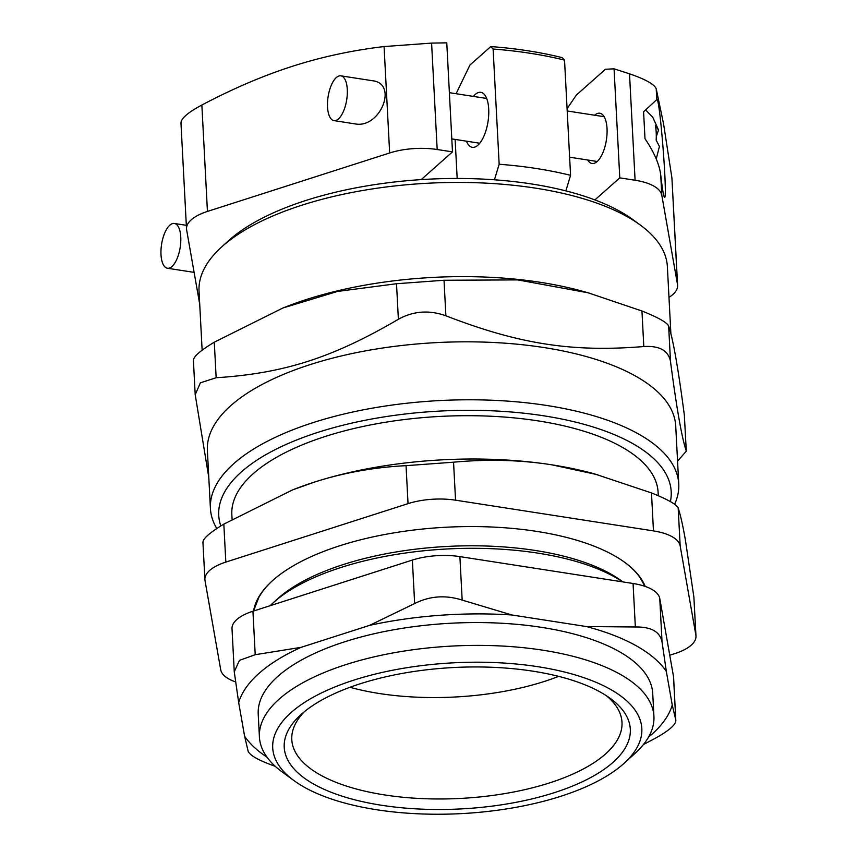 <?xml version="1.0" encoding="UTF-8"?>
<svg xmlns="http://www.w3.org/2000/svg" width="857" height="857" viewBox="0 0 857 857"><rect width="100%" height="100%" fill="white"/><g stroke="black" fill="none" stroke-linecap="round" stroke-linejoin="round"><path stroke-width="1.29" d="M537.778 553.119A197.528 80.697 -3 0 1 622.728 581.892A197.528 80.697 -3 0 0 443.883 549.155A197.528 80.697 -3 0 0 273.297 602.728A197.528 80.697 -3 0 0 270.18 605.685A197.528 80.697 -3 0 1 537.778 553.119M169.804 225.198A22.657 9.427 -81.2 0 0 161.02 249.612A22.657 9.427 -81.2 0 0 167.415 268.241A22.657 9.427 -81.2 0 0 180.206 247.298A22.657 9.427 -81.2 0 0 174.367 223.463A22.657 9.427 -81.2 0 0 169.804 225.198M336.319 77.569A22.657 9.427 -81.2 0 0 327.535 101.972A22.657 9.427 -81.2 0 0 333.919 120.601A22.657 9.427 -81.2 0 0 346.721 99.658A22.657 9.427 -81.2 0 0 340.872 75.834A22.657 9.427 -81.2 0 0 336.319 77.569M340.872 75.834L372.602 80.751C398.473 83.665 380.122 128.882 355.087 123.89L333.919 120.601M656.248 158.941L659.419 146.451L656.162 140.152A33.38 13.894 -81.2 0 0 655.412 125.658L658.519 129.996L656.291 136.563M421.216 179.606L452.485 151.882L446.765 42.85L431.596 43.096L384.075 46.557C352.066 50.359 321.525 56.937 292.473 66.278C263.42 75.577 233.222 88.485 201.866 105.015C187.437 112.76 180.495 118.909 181.052 123.472M452.485 151.882L437.177 149.514L431.596 43.096M384.075 46.557L389.656 152.975A47.692 19.486 -3 0 1 437.177 149.514M389.656 152.975L207.437 211.433L201.866 105.015M199.724 304.246L186.633 229.88A47.692 19.486 -3 0 1 186.515 228.915A47.692 19.486 -3 0 1 207.437 211.433M567.088 108.721L576.279 95.127L605.449 69.256L614.062 68.828L619.782 177.86L594.908 199.906M594.651 115.234A25.431 10.584 98.8 0 1 599.836 113.22A25.431 10.584 98.8 0 1 606.392 139.98A25.431 10.584 98.8 0 1 592.026 163.494A25.431 10.584 98.8 0 1 587.698 160.002M656.783 99.616L656.923 99.562C659.922 97.698 667.892 200.12 664.518 197.271C663.597 196.607 662.332 189.161 660.726 174.914C659.408 164.351 654.159 152.278 644.989 138.695L643.586 111.796L656.783 99.616L656.216 88.817C654.491 84.34 645.589 79.337 629.509 73.82L614.062 68.828M677.491 284.406A47.692 19.486 -3 0 1 677.608 285.381L671.92 177.988L677.491 284.406L661.797 195.225L660.726 174.914M671.92 177.988L663.564 123.89L656.216 88.817M629.509 73.82L635.091 180.238A47.692 19.486 -3 0 1 661.797 195.225M635.091 180.238L619.782 177.86M677.608 285.381A47.692 19.486 -3 0 1 668.974 297.368M349.988 687.293A165.337 67.542 177 0 0 379.426 693.527A165.337 67.542 177 0 0 558.657 676.355M606.445 695.777A165.337 67.542 -3 0 1 622 722.333A165.337 67.542 -3 0 1 384.739 794.953A165.337 67.542 -3 0 1 291.787 739.634A165.337 67.542 -3 0 1 304.481 711.599M673.613 677.48A47.692 19.486 177 0 0 673.506 676.516L675.787 719.998L673.613 677.48M255.215 654.705L252.933 611.223A47.692 19.486 177 0 0 232.011 628.706L234.261 671.781L239.467 660.351L255.215 654.705L300.989 647.367L369.635 625.353L414.649 603.553C429.721 595.969 445.565 594.812 462.169 600.093L511.854 614.972L586.413 626.553L635.348 626.981C651.116 626.724 660.019 631.727 662.043 641.968L666.339 671.417A218.589 89.299 177 0 0 586.413 626.553M252.933 611.223L412.367 560.071L414.649 603.553M462.169 600.093L459.888 556.611A47.692 19.486 177 0 0 412.367 560.071M459.888 556.611L633.066 583.488L635.348 626.981M662.043 641.968L659.761 598.486A47.692 19.486 177 0 0 633.066 583.488M659.761 598.486L673.506 676.516M511.854 614.972A218.589 89.299 177 0 0 369.635 625.353M300.989 647.367A218.589 89.299 177 0 0 238.685 702.611L234.261 671.781M275.268 766.329L274.84 766.179C258.76 760.448 249.858 755.446 248.134 751.193L244.599 736.206L238.685 702.611M244.599 736.206A218.589 89.299 177 0 0 267.009 757.181M648.481 737.181A218.589 89.299 177 0 0 672.252 705.011L675.787 719.998C676.323 724.347 669.381 730.496 654.973 738.455L643.414 744.551M666.339 671.417L672.252 705.011M653.923 716.291L652.723 693.474A197.528 80.697 177 0 0 451.243 623.221A197.528 80.697 177 0 0 258.214 714.149L259.414 736.966A197.528 80.697 -3 0 1 452.442 646.049A197.528 80.697 -3 0 1 653.923 716.291A197.528 80.697 -3 0 1 634.951 753.464L624.078 763.319A184.812 75.502 -3 0 1 376.619 809.736A184.812 75.502 -3 0 1 294.005 780.62A184.812 75.502 -3 0 1 453.321 662.825A184.812 75.502 -3 0 1 624.078 763.319M294.005 780.62L282.167 771.953A197.528 80.697 -3 0 1 259.414 736.966M220.817 525.952A226.537 92.545 -3 0 1 439.17 411.114A226.537 92.545 -3 0 1 670.41 501.602M658.283 495.732L658.101 492.314A213.425 87.189 177 0 0 440.412 416.406A213.425 87.189 177 0 0 231.84 514.65L232.086 519.288M473.407 96.402A27.82 11.58 98.8 0 1 480.841 92.331A27.82 11.58 98.8 0 1 488.019 121.598A27.82 11.58 98.8 0 1 472.303 147.318A27.82 11.58 98.8 0 1 466.454 141.18M456.085 93.713L469.936 65.057L490.782 46.567L493.118 49.042L499.16 164.244L494.446 179.799A226.537 92.545 -3 0 1 565.866 190.886A226.537 92.545 -3 0 1 632.959 219.671L640.361 225.091A234.486 95.802 -3 0 1 667.367 266.613L670.892 333.898M457.177 178.46L455.131 139.423M202.134 350.213L199.038 291.155A234.486 95.802 -3 0 1 221.556 247.041L228.348 240.871A226.537 92.545 -3 0 1 494.446 179.799M565.866 190.886L570.569 175.331L564.538 60.129L562.203 57.655A233.693 95.47 -3 0 0 490.782 46.567M493.118 49.042A238.46 97.419 -3 0 1 564.538 60.129M499.16 164.244A238.46 97.419 -3 0 1 570.569 175.331M686.296 451.178L684.347 415.163L686.296 451.178L677.566 461.141M686.211 450.707C681.872 438.088 676.634 408.361 670.506 361.525L668.642 325.981C672.981 338.601 678.219 368.328 684.347 415.163M668.642 325.981C666.96 322.446 658.058 317.454 641.947 310.995L643.811 346.539C659.536 345.564 668.428 350.567 670.506 361.525M643.811 346.539C572.251 352.398 519.235 344.16 445.886 315.805L444.022 280.26L396.512 283.731L398.376 319.275C413.406 310.973 429.25 309.816 445.886 315.805M398.376 319.275C332.57 357.776 283.753 373.438 216.157 377.733L214.293 342.179L282.971 307.974L337.529 291.434L396.512 283.731M208.797 477.445L195.203 394.713L200.388 382.822L216.157 377.733M216.81 528.523A234.486 95.802 -3 0 1 210.426 508.512L207.383 450.546A234.486 95.802 -3 0 1 436.545 342.607A234.486 95.802 -3 0 1 675.723 426.004L678.755 483.969A234.486 95.802 -3 0 1 674.62 504.248M214.293 342.179C199.927 350.867 192.986 357.015 193.478 360.636M444.022 280.26L517.778 279.896L588.148 292.805L641.947 310.995M282.971 307.974L286.334 306.656A234.486 95.802 -3 0 1 582.16 291.155L588.148 292.805M221.556 247.041A234.486 95.802 -3 0 1 428.189 183.216A234.486 95.802 -3 0 1 640.361 225.091M210.426 508.512A234.486 95.802 -3 0 1 439.577 400.573A234.486 95.802 -3 0 1 678.755 483.969M253.522 611.03L258.857 597.383A196.842 80.419 -3 0 1 272.451 580.725M624.624 562.267A196.842 80.419 -3 0 1 639.879 577.414L644.989 586.349M622.921 581.914L621.4 580.8A192.493 78.64 177 0 0 447.225 546.434A192.493 78.64 177 0 0 277.593 598.818L273.297 602.728M695.98 636.044L693.881 597.093L695.873 635.08A47.692 19.486 -3 0 1 695.98 636.044A47.692 19.486 -3 0 1 675.059 653.527L669.756 655.23M678.176 507.912C676.494 504.387 667.592 499.385 651.481 492.925L653.462 530.901A47.692 19.486 -3 0 1 680.169 545.898L678.176 507.912C680.458 514.886 682.858 525.502 685.364 539.771L693.881 597.093M453.557 462.202L406.047 465.662L408.039 503.648A47.692 19.486 -3 0 1 455.549 500.177L453.557 462.202C487.494 459.009 520.253 459.888 551.854 464.826A238.46 97.419 -3 0 1 594.244 473.792L651.481 492.925M235.621 681.915A47.692 19.486 -3 0 1 220.71 669.735L205.005 580.553A47.692 19.486 -3 0 1 204.898 579.578A47.692 19.486 -3 0 1 225.82 562.096L223.827 524.12L292.516 489.915L314.273 482.148A238.46 97.419 -3 0 1 551.854 464.826L597.683 474.735M695.873 635.08L680.169 545.898M292.516 489.915L293.415 489.561A238.46 97.419 -3 0 1 314.273 482.148C343.357 472.796 373.941 467.29 406.047 465.662M653.462 530.901L455.549 500.177M223.827 524.12C209.462 532.797 202.52 538.957 203.013 542.577M408.039 503.648L225.82 562.096M253.715 610.227A197.528 80.697 -3 0 1 272.151 580.992A197.528 80.697 -3 0 1 446.218 527.226A197.528 80.697 -3 0 1 624.946 562.503A197.528 80.697 -3 0 1 645.214 586.424M381.654 805.28A173.285 70.788 -3 0 1 300.871 714.695A173.285 70.788 -3 0 1 453.567 667.528A173.285 70.788 -3 0 1 610.355 698.476A173.285 70.788 -3 0 1 581.689 782.066A173.285 70.788 -3 0 1 381.654 805.28M186.333 225.327L174.367 223.463M194.111 272.376L167.415 268.241M604.164 116.702L567.205 110.971M486.69 98.469L449.379 92.674M597.211 161.48L569.626 157.195M479.738 143.237L451.8 138.898M658.54 129.996L652.841 117.377L645.632 109.921M180.956 122.872L186.515 228.915M195.203 394.713L193.393 360.165M204.898 579.578L202.927 542.106"/></g></svg>
